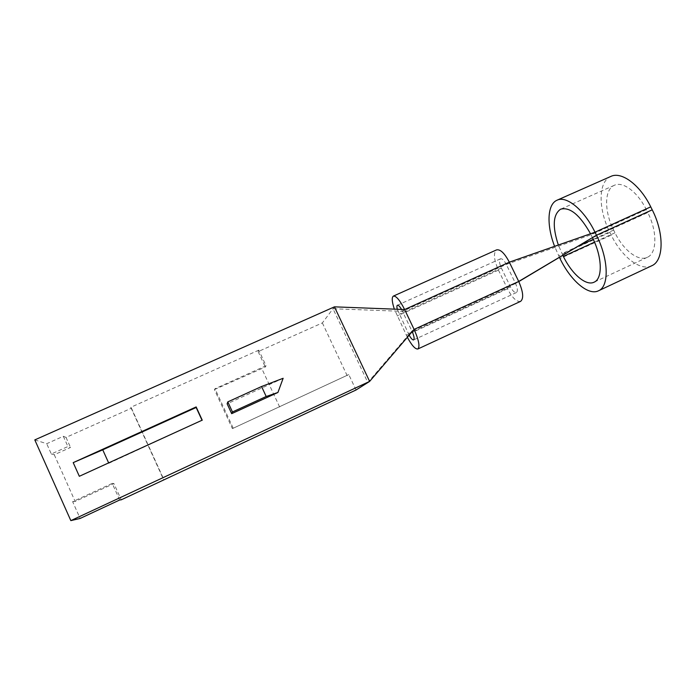 <?xml version="1.0" encoding="UTF-8"?>
<svg xmlns="http://www.w3.org/2000/svg" width="696" height="696" viewBox="0 0 696 696"><rect width="100%" height="100%" fill="white"/><g stroke="black" fill="none" stroke-linecap="round" stroke-linejoin="round"><path stroke-width="0.52" stroke-dasharray="3.48 2.61" d="M283.142 378.285L227.131 403.81M401.54 309.415L411.919 331.026L414.094 329.408M509.333 262.175L506.288 264.402L515.571 283.507C517.624 288.231 517.911 291.25 516.423 292.546C514.649 292.894 512.656 290.989 510.464 286.822L501.337 268.012C499.258 263.236 498.971 260.173 500.476 258.816C502.19 258.451 504.13 260.313 506.288 264.402L402.54 311.347L333.019 308.746L367.827 382.548L411.919 331.026L412.197 331.627M409.161 335.176L397.294 309.259M402.54 311.347L404.628 309.537M407.36 337.29L394.354 309.146M520.608 301.359C516.658 302.108 512.282 297.905 507.48 288.762L498.449 270.135C493.864 259.66 493.238 252.909 496.544 249.899M518.772 281.602L515.571 283.507L518.711 281.462M506.288 264.402L591.034 234.77L594.993 232.203M590.53 233.769L592.513 237.762L647.767 212.576C657.555 231.707 656.972 253.422 647.35 257.294C638.302 261.87 623.32 250.073 614.994 232.795L613.637 230.063C604.232 211.593 604.137 189.59 614.255 185.336C622.711 180.96 637.675 191.887 646.306 209.635L647.767 212.576M232.394 428.614L348.774 374.57L232.394 428.614L214.411 389.577L215.012 388.733L266.037 365.731L258.79 350.149L258.146 351.602L322.361 322.927L334.445 306.84M119.686 499.998L112.213 483.398L72.636 501.677L80.136 518.442M214.411 389.577L265.315 367.027L266.037 365.731M258.79 350.149L130.761 407.299L163.656 479.744M34.8 439.898L46.719 443.7L63.327 436.288L66.024 437.41L131.448 408.187L130.761 407.299M279.644 406.986L261.809 368.61M233.099 428.005L215.012 388.733M356.039 389.995L348.774 374.57M51.313 453.992L54.271 454.749L70.522 447.45L67.921 446.536L51.313 453.992L46.719 443.7M63.327 436.288L67.921 446.536M54.271 454.749L75.168 501.468L113.918 483.563L121.243 499.815M72.636 501.677L75.168 501.468M108.646 462.901L79.335 476.29M108.82 463.284L202.014 420.254M202.231 420.149L202.188 420.628M66.024 437.41L70.522 447.45M131.448 408.187L163.899 479.631M112.213 483.398L113.918 483.563M258.146 351.602L265.315 367.027M322.361 322.927L347.217 375.762M651.726 265.768C640.311 271.518 621.589 256.641 611.227 235.118L609.887 232.412C598.186 209.426 597.96 181.882 610.688 176.497M559.462 257.407L554.59 246.34M562.864 255.389L558.349 245.027M507.48 288.762L406.316 335.185M498.449 270.135L397.19 316.01M515.571 283.507L411.919 331.026M510.464 286.822L412.302 331.853M411.823 332.07L408.378 333.645M501.337 268.012L399.165 314.296M611.227 235.118L560.01 258.538M609.887 232.412L558.67 255.789M614.994 232.795L594.523 242.147M613.637 230.063L593.27 239.354M578.472 246.106L562.003 253.622M646.306 209.635L591.034 234.77M516.423 292.546L413.633 339.909M500.476 258.816L397.416 305.24M647.35 257.294L594.097 282.185M614.255 185.336L560.567 209.209"/><path stroke-width="1.04" d="M266.246 396.476L232.464 411.954L227.818 401.879L261.565 386.515L266.194 396.502M261.565 386.515L283.142 378.285L277.921 392.466L266.211 396.494M227.818 401.879L227.131 403.81L231.672 413.668L277.921 392.466M232.464 411.954L231.672 413.668M412.197 331.627C414.12 336.185 414.599 338.943 413.633 339.909C412.571 340.126 411.075 338.552 409.161 335.176M397.294 309.259C396.737 306.971 396.781 305.64 397.416 305.24C398.373 305.005 399.748 306.397 401.54 309.415M394.354 309.146C391.926 301.82 391.596 297.47 393.353 296.105C396.146 295.748 399.904 300.228 404.628 309.537L414.094 329.408C418.809 340.092 420.071 346.617 417.887 348.974C415.303 349.375 411.797 345.477 407.36 337.29M393.353 296.105L496.544 249.899C500.311 249.081 504.574 253.179 509.333 262.175L518.711 281.462C523.253 291.902 523.879 298.532 520.608 301.359L417.887 348.974M518.772 281.602L596.481 235.222L518.711 281.462L414.094 329.408L369.628 381.408L70.835 520.625L80.136 518.442L119.686 499.998L121.243 499.815L356.039 389.995L369.628 381.408L334.445 306.84L404.628 309.537L509.333 262.175L594.993 232.203L596.481 235.222C608.835 259.66 609.252 286.587 598.482 290.798C588.277 295.991 570.459 280.366 560.01 258.538L559.462 257.407M70.835 520.625L34.8 439.898L334.445 306.84M102.747 449.825L73.211 462.631L79.335 476.29L202.231 420.149L196.159 406.925L196.159 407.491L102.747 449.825L108.646 462.901M73.211 462.631L196.159 406.925M202.014 420.254L196.159 407.491M554.59 246.34C546.551 225.443 547.143 204.485 556.913 200.265L610.688 176.497C621.189 171.051 639.911 184.579 650.751 206.86L652.23 209.827C664.523 233.847 663.697 260.974 651.726 265.768L598.482 290.798M556.913 200.265C566.283 195.306 584.057 209.574 594.993 232.203L650.751 206.86M592.513 237.762C602.336 257.215 602.753 278.774 594.097 282.185C586.006 286.317 571.755 273.928 563.36 256.398L562.864 255.389M558.349 245.027C552.259 226.496 552.998 214.551 560.567 209.209C569.885 206.695 579.872 214.881 590.53 233.769M412.302 331.853L411.823 332.07M652.23 209.827L596.481 235.222M594.523 242.147L563.36 256.398M593.27 239.354L578.472 246.106"/></g></svg>

